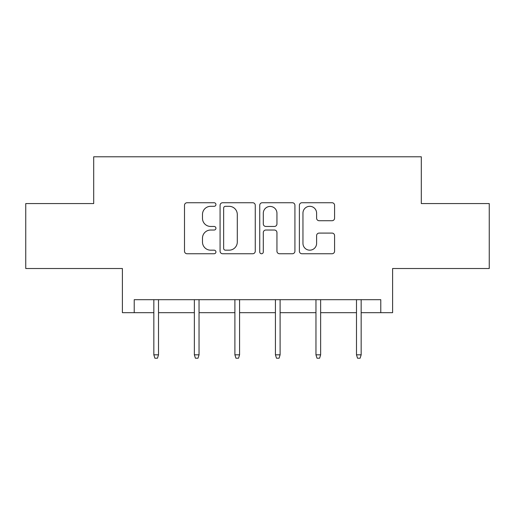 <?xml version="1.0" encoding="UTF-8"?>
<svg xmlns="http://www.w3.org/2000/svg" width="515" height="515" viewBox="0 0 515 515"><rect width="100%" height="100%" fill="white"/><g stroke="black" fill="none" stroke-linecap="round" stroke-linejoin="round"><path stroke-width="0.77" d="M215.933 204.526A1.783 1.783 0 0 0 214.143 202.743L187.048 202.743A2.549 2.549 0 0 0 184.499 205.292L184.499 251.198A2.549 2.549 0 0 0 187.048 253.747L214.143 253.747A1.783 1.783 0 0 0 215.933 251.964A1.783 1.783 0 0 0 214.143 250.174L210.641 250.174A8.163 8.163 0 0 1 202.479 242.018L202.479 238.194A8.163 8.163 0 0 1 210.641 230.031L214.143 230.031A1.783 1.783 0 0 0 215.933 228.248A1.783 1.783 0 0 0 214.143 226.458L210.641 226.458A8.163 8.163 0 0 1 202.479 218.302L202.479 214.472A8.163 8.163 0 0 1 210.641 206.315L214.143 206.315A1.783 1.783 0 0 0 215.933 204.526M134.222 312.682L134.222 299.691L380.778 299.691L380.778 312.682L392.604 312.682L392.604 268.515L489.25 268.515L489.25 203.567L421.309 203.567L421.309 156.798L93.691 156.798L93.691 203.567L25.75 203.567L25.75 268.515L122.396 268.515L122.396 312.682L153.837 312.682M332.027 220.723A2.549 2.549 0 0 0 334.583 218.173L334.583 205.292A2.549 2.549 0 0 0 332.027 202.743L301.938 202.743A2.549 2.549 0 0 0 299.389 205.292L299.389 251.198A2.549 2.549 0 0 0 301.938 253.747L332.027 253.747A2.549 2.549 0 0 0 334.583 251.198L334.583 235.638A2.549 2.549 0 0 0 332.027 233.089L319.152 233.089A2.549 2.549 0 0 0 316.603 235.638L316.603 243.357A6.824 6.824 0 0 1 309.779 250.174A6.824 6.824 0 0 1 302.955 243.357L302.955 213.133A6.824 6.824 0 0 1 309.779 206.315A6.824 6.824 0 0 1 316.603 213.133L316.603 218.173A2.549 2.549 0 0 0 319.152 220.723L332.027 220.723M255.266 205.292A2.549 2.549 0 0 0 252.717 202.743L222.628 202.743A2.549 2.549 0 0 0 220.079 205.292L220.079 251.198A2.549 2.549 0 0 0 222.628 253.747L252.717 253.747A2.549 2.549 0 0 0 255.266 251.198L255.266 205.292M262.283 202.743L292.372 202.743A2.549 2.549 0 0 1 294.921 205.292L294.921 251.198A2.549 2.549 0 0 1 292.372 253.747L279.497 253.747A2.549 2.549 0 0 1 276.948 251.198L276.948 232.58A2.549 2.549 0 0 0 274.392 230.031L265.849 230.031A2.549 2.549 0 0 0 263.3 232.58L263.3 251.964A1.783 1.783 0 0 1 261.517 253.747A1.783 1.783 0 0 1 259.734 251.964L259.734 205.292A2.549 2.549 0 0 1 262.283 202.743M158.511 312.682L194.367 312.682M199.041 312.682L234.898 312.682M239.572 312.682L275.428 312.682M280.102 312.682L315.959 312.682M320.633 312.682L356.489 312.682M361.163 312.682L380.778 312.682M225.428 206.315A1.783 1.783 0 0 0 223.645 208.099L223.645 248.391A1.783 1.783 0 0 0 225.428 250.174L229.13 250.174A8.163 8.163 0 0 0 237.293 242.018L237.293 214.472A8.163 8.163 0 0 0 229.13 206.315L225.428 206.315M276.948 213.261A6.824 6.824 0 0 0 270.124 206.444A6.824 6.824 0 0 0 263.3 213.261L263.3 223.909A2.549 2.549 0 0 0 265.849 226.458L274.392 226.458A2.549 2.549 0 0 0 276.948 223.909L276.948 213.261M153.837 354.822L154.873 358.202L157.474 358.202L158.511 354.822L153.837 354.822L153.837 299.691M158.511 354.822L158.511 299.691M194.367 354.822L195.404 358.202L198.005 358.202L199.041 354.822L194.367 354.822L194.367 299.691M199.041 354.822L199.041 299.691M234.898 354.822L235.934 358.202L238.535 358.202L239.572 354.822L234.898 354.822L234.898 299.691M239.572 354.822L239.572 299.691M275.428 354.822L276.465 358.202L279.066 358.202L280.102 354.822L275.428 354.822L275.428 299.691M280.102 354.822L280.102 299.691M315.959 354.822L316.995 358.202L319.596 358.202L320.633 354.822L315.959 354.822L315.959 299.691M320.633 354.822L320.633 299.691M356.489 354.822L357.526 358.202L360.127 358.202L361.163 354.822L356.489 354.822L356.489 299.691M361.163 354.822L361.163 299.691"/></g></svg>
